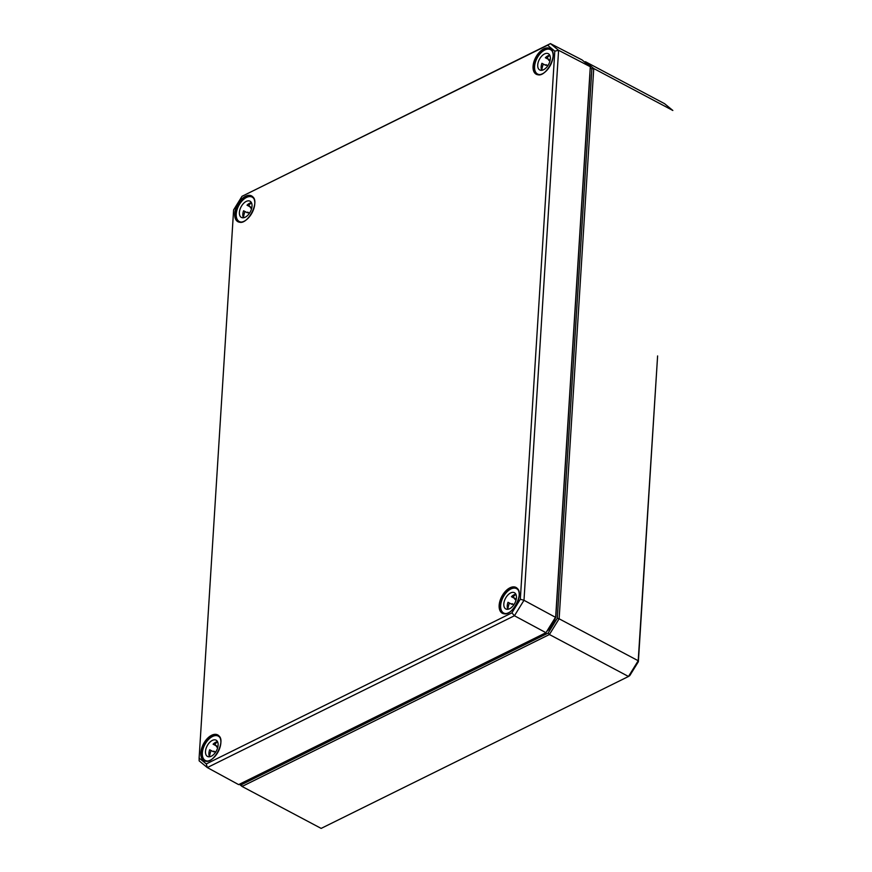 <?xml version="1.0" encoding="UTF-8"?>
<svg xmlns="http://www.w3.org/2000/svg" width="872" height="872" viewBox="0 0 872 872"><rect width="100%" height="100%" fill="white"/><g stroke="black" fill="none" stroke-linecap="round" stroke-linejoin="round"><path stroke-width="1.31" d="M511.918 612.842L514.436 615.752L545.97 632.701L555.769 617.463L590.3 66.719L555.682 616.973L545.97 632.701L238.634 784.626L207.307 767.567L514.436 615.752L523.985 600.296L558.592 50.303L550.428 43.6L242.013 196.309L547.627 45.235L554.81 51.132L520.322 599.238L511.918 612.842L206.304 763.916L199.121 758.019L233.609 209.912L242.013 196.309M547.627 45.235L550.428 43.6L582.006 59.896L590.3 66.719L558.592 50.303L554.81 51.132M520.322 599.238L523.985 600.296L555.769 617.463M206.304 763.916L207.307 767.567L199.154 760.864L199.121 758.019M515.875 594.268A13.789 7.87 -62.1 0 0 513.096 596.982L515.254 598.748A9.2 5.243 -62.1 0 0 514.807 599.217L516.006 600.209M513.706 605.026L512.06 603.664L513.946 604.667M512.06 603.664A9.2 5.243 -62.1 0 0 511.81 604.307L508.005 602.279A9.2 5.243 -62.1 0 0 507.842 609.299M509.444 603.053A13.789 7.87 -62.1 0 0 507.907 609.288M515.843 594.203A9.2 5.243 -62.1 0 0 511.439 596.721L515.254 598.748M511.853 596.317L513.096 596.982M514.938 593.047A9.2 5.243 117.9 0 1 514.513 603.762A9.2 5.243 117.9 0 1 505.815 608.961A9.2 5.243 117.9 0 1 505.488 598.377A9.2 5.243 117.9 0 1 514.436 592.72A9.2 5.243 117.9 0 1 514.938 593.047M505.913 613.572A13.789 7.87 117.9 0 1 503.667 613.027A13.789 7.87 117.9 0 1 503.177 597.146A13.789 7.87 117.9 0 1 516.595 588.654A13.789 7.87 117.9 0 1 517.347 589.156A13.789 7.87 117.9 0 1 518.306 590.202M549.785 55.274A13.789 7.87 -62.1 0 0 547.017 57.988L549.164 59.754A9.2 5.243 -62.1 0 0 548.717 60.223L549.916 61.214M547.616 66.032L545.97 64.681L547.856 65.683M545.97 64.681A9.2 5.243 -62.1 0 0 545.719 65.313L541.915 63.296A9.2 5.243 -62.1 0 0 541.752 70.305M543.354 64.059A13.789 7.87 -62.1 0 0 541.817 70.294M549.752 55.209A9.2 5.243 -62.1 0 0 545.349 57.737L549.164 59.754M545.763 57.323L547.017 57.988M548.848 54.064A9.2 5.243 117.9 0 1 548.423 64.768A9.2 5.243 117.9 0 1 539.735 69.967A9.2 5.243 117.9 0 1 539.397 59.383A9.2 5.243 117.9 0 1 548.346 53.726A9.2 5.243 117.9 0 1 548.848 54.064M539.822 74.578A13.789 7.87 117.9 0 1 537.577 74.033A13.789 7.87 117.9 0 1 537.087 58.162A13.789 7.87 117.9 0 1 550.505 49.66A13.789 7.87 117.9 0 1 551.257 50.162A13.789 7.87 117.9 0 1 552.216 51.219M217.542 741.734A13.789 7.87 -62.1 0 0 214.774 744.448L216.921 746.214A9.2 5.243 -62.1 0 0 216.474 746.694L217.673 747.675M215.373 752.492L213.727 751.141L215.613 752.144M213.727 751.141A9.2 5.243 -62.1 0 0 213.487 751.784L209.672 749.757A9.2 5.243 -62.1 0 0 209.509 756.765M211.111 750.519A13.789 7.87 -62.1 0 0 209.585 756.754M217.52 741.68A9.2 5.243 -62.1 0 0 213.106 744.198L216.921 746.214M213.52 743.794L214.774 744.448M216.616 740.524A9.2 5.243 117.9 0 1 216.18 751.239A9.2 5.243 117.9 0 1 207.492 756.438A9.2 5.243 117.9 0 1 207.165 745.854A9.2 5.243 117.9 0 1 216.103 740.186A9.2 5.243 117.9 0 1 216.616 740.524M207.58 761.038A13.789 7.87 117.9 0 1 205.334 760.493A13.789 7.87 117.9 0 1 204.844 744.623A13.789 7.87 117.9 0 1 218.262 736.132A13.789 7.87 117.9 0 1 219.014 736.633A13.789 7.87 117.9 0 1 219.973 737.679M251.463 202.751A13.789 7.87 -62.1 0 0 248.684 205.465L250.831 207.231A9.2 5.243 -62.1 0 0 250.384 207.7L251.583 208.68M249.283 213.509L247.637 212.147L249.523 213.15M247.637 212.147A9.2 5.243 -62.1 0 0 247.397 212.79L243.582 210.762A9.2 5.243 -62.1 0 0 243.419 217.782M245.021 211.536A13.789 7.87 -62.1 0 0 243.495 217.771M251.43 202.685A9.2 5.243 -62.1 0 0 247.016 205.203L250.831 207.231M247.43 204.8L248.684 205.465M250.526 201.53A9.2 5.243 117.9 0 1 250.09 212.245A9.2 5.243 117.9 0 1 241.402 217.444A9.2 5.243 117.9 0 1 241.075 206.86A9.2 5.243 117.9 0 1 250.013 201.192A9.2 5.243 117.9 0 1 250.526 201.53M241.49 222.055A13.789 7.87 117.9 0 1 239.244 221.51A13.789 7.87 117.9 0 1 238.754 205.629A13.789 7.87 117.9 0 1 252.172 197.137A13.789 7.87 117.9 0 1 252.924 197.639A13.789 7.87 117.9 0 1 253.883 198.685M657.608 355.94L638.206 660.736L628.494 676.476L321.147 828.4L242.056 786.457L549.404 634.522L628.494 676.476L629.791 675.593L638.369 661.706L657.608 355.94M638.369 661.706L638.206 660.736L559.126 618.793L593.745 68.528L585.439 61.705L584.665 62.086M590.322 67.678L591.859 68.932L557.295 618.27L548.139 633.083L241.544 784.637L240.443 783.732M584.709 62.13L585.439 61.705L664.529 103.648L672.835 110.472L593.745 68.528L591.859 68.932M239.375 784.255L242.056 786.457L241.544 784.637M557.295 618.27L559.126 618.793L549.404 634.522L548.139 633.083M211.22 759.676A14.334 8.186 117.9 0 1 204.364 760.591A14.334 8.186 117.9 0 1 201.988 748.492A14.334 8.186 117.9 0 1 211.809 735.597A14.334 8.186 117.9 0 1 217.793 735.27A14.334 8.186 117.9 0 1 220.889 741.462M211.634 735.27A14.595 8.328 -62.1 0 0 201.781 758.357A14.595 8.328 -62.1 0 0 219.123 749.778A14.595 8.328 -62.1 0 0 211.634 735.27M243.964 221.346A14.595 8.328 -62.1 0 0 254.766 203.863A14.595 8.328 -62.1 0 0 245.544 196.287A14.595 8.328 -62.1 0 0 234.742 213.771A14.595 8.328 -62.1 0 0 243.964 221.346M542.297 73.869A14.595 8.328 -62.1 0 0 553.099 56.386A14.595 8.328 -62.1 0 0 543.877 48.81A14.595 8.328 -62.1 0 0 533.065 66.294A14.595 8.328 -62.1 0 0 542.297 73.869M509.967 587.804A14.595 8.328 -62.1 0 0 500.103 610.891A14.595 8.328 -62.1 0 0 517.456 602.312A14.595 8.328 -62.1 0 0 509.967 587.804M245.13 220.692A14.334 8.186 117.9 0 1 244.171 221.215A14.334 8.186 117.9 0 1 238.274 221.597A14.334 8.186 117.9 0 1 235.898 209.498A14.334 8.186 117.9 0 1 245.719 196.614A14.334 8.186 117.9 0 1 251.637 196.244A14.334 8.186 117.9 0 1 251.703 196.276A14.334 8.186 117.9 0 1 254.798 202.468M509.553 612.209A14.334 8.186 117.9 0 1 502.697 613.114A14.334 8.186 117.9 0 1 502.664 613.103A14.334 8.186 117.9 0 1 500.321 600.993A14.334 8.186 117.9 0 1 510.142 588.131A14.334 8.186 117.9 0 1 516.126 587.793A14.334 8.186 117.9 0 1 519.211 593.985M543.463 73.215A14.334 8.186 117.9 0 1 542.504 73.749A14.334 8.186 117.9 0 1 536.607 74.131A14.334 8.186 117.9 0 1 534.231 62.032A14.334 8.186 117.9 0 1 544.052 49.137A14.334 8.186 117.9 0 1 550.036 48.799A14.334 8.186 117.9 0 1 553.12 54.991M555.976 614.193A16.023 9.145 -62.1 0 0 555.998 613.899L589.908 74.905A16.023 9.145 -62.1 0 0 589.93 74.621M553.36 621.365A15.5 8.84 117.9 0 1 549.306 627.916M547.551 630.761A16.023 9.145 -62.1 0 0 555.202 618.379M217.793 735.27C227.396 739.096 212.921 766.39 204.364 760.591M251.703 196.276C261.306 200.113 246.831 227.396 238.274 221.597M516.126 587.793C525.729 591.63 511.254 618.913 502.697 613.114M550.036 48.799C559.639 52.636 545.163 79.93 536.607 74.131M503.667 613.027L504.834 613.648M516.595 588.654L517.761 589.276M537.577 74.033L538.743 74.654M550.505 49.66L551.671 50.282M205.334 760.493L206.501 761.114M218.262 736.132L219.428 736.742M239.244 221.51L240.421 222.12M252.172 197.137L253.338 197.759"/></g></svg>

